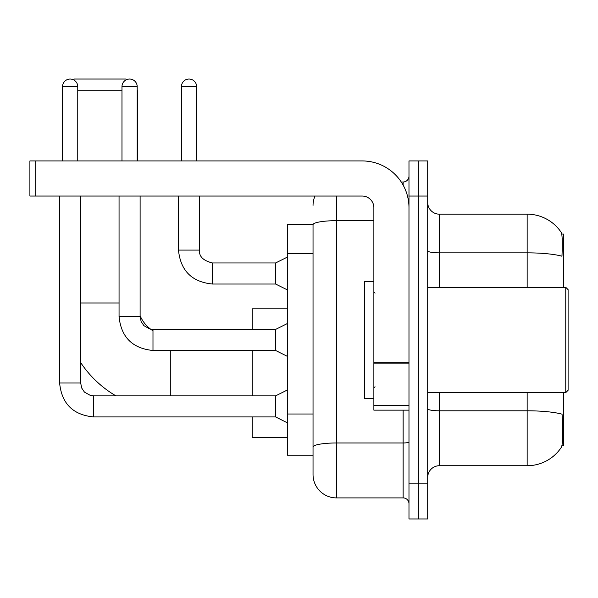 <?xml version="1.0" encoding="UTF-8"?>
<svg xmlns="http://www.w3.org/2000/svg" width="598" height="598" viewBox="0 0 598 598"><rect width="100%" height="100%" fill="white"/><g stroke="black" fill="none" stroke-linecap="round" stroke-linejoin="round"><path stroke-width="0.9" d="M563.421 287.302L563.421 234.065L561.761 234.065M561.903 445.831L563.421 445.831L563.421 392.602M313.038 224.706L287.302 224.706L287.302 455.198L313.038 455.198L313.038 474.498L313.038 224.706M427.697 477.428A11.698 11.698 0 0 1 439.403 465.722L527.152 465.722A40.948 40.948 0 0 0 561.387 447.244L561.156 447.588L561.387 447.244C562.793 443.948 563.114 434.507 562.352 418.921L562.053 414.19A40.948 7.109 180 0 0 527.152 410.796L527.152 392.602M418.338 483.857L418.338 518.959L427.697 518.959L427.697 483.857L418.338 483.857L418.338 518.959L408.98 518.959L408.98 483.857L418.338 483.857L418.338 196.039L418.338 483.857M408.98 483.857L408.98 160.937L418.338 160.937L418.338 196.039L418.338 160.937L427.697 160.937L427.697 483.857M527.152 287.302L527.152 252.849A40.948 7.109 180 0 1 561.963 256.213C562.524 242.736 562.299 234.842 561.298 232.525L561.298 232.525A40.948 40.948 0 0 0 527.152 214.174A40.948 40.948 0 0 1 561.156 232.308A40.948 40.948 0 0 0 527.152 214.174L439.403 214.174A11.698 11.698 0 0 1 427.697 202.475A11.698 11.698 0 0 0 439.403 214.174L439.403 287.302M336.442 196.039L336.442 497.902L403.127 497.902L403.127 410.153M401.265 182.001L403.127 182.001A5.853 5.853 0 0 0 408.98 176.148M313.038 461.634L313.038 451.101M408.98 503.748A5.853 5.853 0 0 0 403.127 497.902M313.038 205.398A23.397 23.397 0 0 1 314.997 196.039M336.442 497.902A23.397 23.397 0 0 1 313.038 474.498M115.93 395.876A107.64 107.64 0 0 1 80.678 362.597M152.983 330.791A32.763 32.763 0 0 1 150.718 329.236M150.681 329.214A32.763 32.763 0 0 1 140.111 315.707M73.554 79.848L74.361 79.041L125.842 79.041L126.492 79.698M121.977 90.739L77.755 90.739M137.54 160.937L137.54 90.739M252.199 350.48L252.199 395.876M252.199 416.933L252.199 437.527L287.302 437.527M287.302 308.83L252.199 308.83L252.199 329.423M62.543 160.937L62.543 86.643A7.602 7.602 0 0 1 70.145 79.041A7.602 7.602 0 0 1 77.755 86.643L77.755 160.937M287.302 422.786L275.603 416.933L275.603 395.876L287.302 390.023M59.621 196.039L59.621 383.004L80.678 383.004L80.678 196.039M121.977 160.937L121.977 86.643A7.602 7.602 0 0 1 129.587 79.041A7.602 7.602 0 0 1 137.189 86.643L137.189 160.937M287.302 356.333L275.603 350.48L275.603 329.423L287.302 323.57M119.054 196.039L119.054 316.551L140.111 316.551L140.111 196.039M408.98 410.153L373.877 410.153L373.877 362.837L408.98 362.837M408.98 207.738A46.801 46.801 0 0 0 362.179 160.937L35.753 160.937L35.753 196.039L362.179 196.039A11.698 11.698 0 0 1 373.877 207.738L373.877 362.837M35.753 196.039L29.9 196.039L29.9 160.937L35.753 160.937M565.76 287.302L568.1 289.641L568.1 390.262L565.76 392.602L565.76 287.302L427.697 287.302M373.877 281.449L364.518 281.449L364.518 398.447L373.877 398.447M181.418 160.937L181.418 86.643A7.602 7.602 0 0 1 189.02 79.041A7.602 7.602 0 0 1 196.622 86.643L196.622 160.937M287.302 289.873L275.603 284.028L275.603 262.963L287.302 257.118M178.488 196.039L178.488 250.091L199.553 250.091L199.553 196.039M313.038 253.709L287.302 253.709M313.038 414.003L287.302 414.003M527.152 465.722L527.152 410.796L439.403 410.796L439.403 465.722M561.298 232.525A40.948 40.948 0 0 0 527.152 214.174L527.152 252.849L439.403 252.849A11.698 2.033 0 0 1 427.697 250.816M427.697 196.039L408.98 196.039M439.403 392.602L439.403 410.796A11.698 2.033 0 0 1 427.697 408.763M408.98 441.959A5.853 1.017 0 0 1 403.127 442.976L336.442 442.976A23.397 4.066 180 0 0 313.038 447.035M313.038 224.736A23.397 4.066 180 0 1 336.442 220.677L373.877 220.677M403.127 185.081L403.127 182.001M80.678 302.977L119.054 302.977M170.303 395.876L170.303 350.48M275.603 416.933L93.55 416.933C72.963 414.9 61.654 403.59 59.621 383.004C61.654 403.59 72.963 414.9 93.55 416.933C72.963 414.9 61.654 403.59 59.621 383.004C61.654 403.59 72.963 414.9 93.55 416.933C72.963 414.9 61.654 403.59 59.621 383.004C61.654 403.59 72.963 414.9 93.55 416.933C72.963 414.9 61.654 403.59 59.621 383.004C61.654 403.59 72.963 414.9 93.55 416.933C72.963 414.9 61.654 403.59 59.621 383.004C61.654 403.59 72.963 414.9 93.55 416.933C72.963 414.9 61.654 403.59 59.621 383.004C61.654 403.59 72.963 414.9 93.55 416.933L93.55 395.898M62.543 86.643L77.755 86.643M275.603 350.48L152.983 350.48C132.397 348.447 121.088 337.137 119.054 316.551C121.088 337.137 132.397 348.447 152.983 350.48C132.397 348.447 121.088 337.137 119.054 316.551C121.088 337.137 132.397 348.447 152.983 350.48C132.397 348.447 121.088 337.137 119.054 316.551C121.088 337.137 132.397 348.447 152.983 350.48C132.397 348.447 121.088 337.137 119.054 316.551C121.088 337.137 132.397 348.447 152.983 350.48C132.397 348.447 121.088 337.137 119.054 316.551C121.088 337.137 132.397 348.447 152.983 350.48C132.397 348.447 121.088 337.137 119.054 316.551C121.088 337.137 132.397 348.447 152.983 350.48L152.983 329.423L275.603 329.423M121.977 86.643L137.189 86.643M408.98 363.853L373.877 363.853M373.877 405.317L408.98 405.317M275.603 284.028L212.417 284.028C191.838 281.987 180.521 270.677 178.488 250.091C180.521 270.677 191.838 281.987 212.417 284.028C191.838 281.987 180.521 270.677 178.488 250.091C180.521 270.677 191.838 281.987 212.417 284.028C191.838 281.987 180.521 270.677 178.488 250.091C180.521 270.677 191.838 281.987 212.417 284.028C191.838 281.987 180.521 270.677 178.488 250.091C180.521 270.677 191.838 281.987 212.417 284.028C191.838 281.987 180.521 270.677 178.488 250.091C180.521 270.677 191.838 281.987 212.417 284.028C191.838 281.987 180.521 270.677 178.488 250.091C180.521 270.677 191.838 281.987 212.417 284.028C191.838 281.987 180.521 270.677 178.488 250.091C180.521 270.677 191.838 281.987 212.417 284.028C191.838 281.987 180.521 270.677 178.488 250.091C180.521 270.677 191.838 281.987 212.417 284.028L212.417 262.985C203.133 260.623 198.842 256.333 199.553 250.091C198.842 256.333 203.133 260.623 212.417 262.963C203.133 260.623 198.842 256.333 199.553 250.091C198.842 256.333 203.133 260.623 212.417 262.963C203.133 260.623 198.842 256.333 199.553 250.091C198.842 256.333 203.133 260.623 212.417 262.963C203.133 260.623 198.842 256.333 199.553 250.091C198.842 256.333 203.133 260.623 212.417 262.963C203.133 260.623 198.842 256.333 199.553 250.091C198.842 256.333 203.133 260.623 212.417 262.963C203.133 260.623 198.842 256.333 199.553 250.091C198.842 256.333 203.133 260.623 212.417 262.963C203.133 260.623 198.842 256.333 199.553 250.091C198.842 256.333 203.133 260.623 212.417 262.963C203.133 260.623 198.842 256.333 199.553 250.091C198.842 256.333 203.133 260.623 212.417 262.963L275.603 262.963M181.418 86.643L196.622 86.643M80.678 383.004L81.702 388.027L84.445 392.109L90.537 395.517L93.55 395.876L275.603 395.876M140.111 316.551L141.135 321.575L143.886 325.648L149.971 329.064L152.983 329.423M427.697 392.602L565.76 392.602M375.051 293.147L373.877 291.981M375.051 386.749L373.877 387.923M178.488 250.091C180.521 270.677 191.838 281.987 212.417 284.028M199.553 250.091C198.842 256.333 203.133 260.623 212.417 262.963"/></g></svg>
